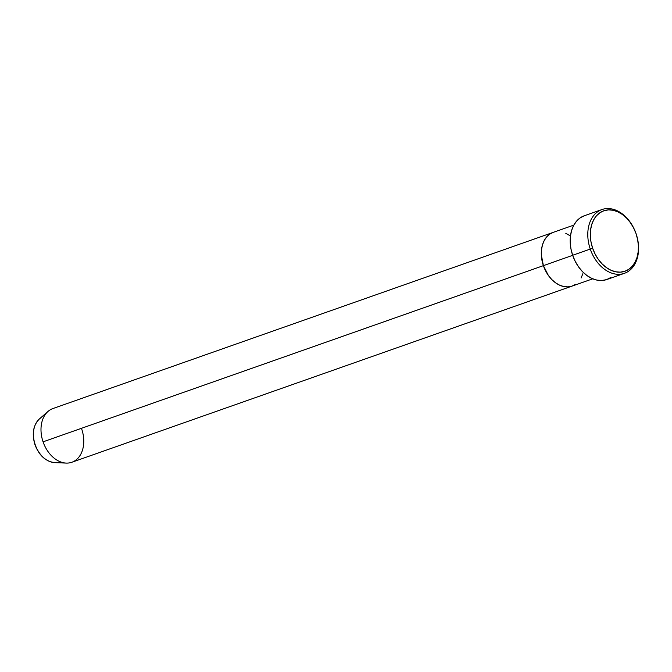 <?xml version="1.0" encoding="UTF-8"?>
<svg xmlns="http://www.w3.org/2000/svg" width="672" height="672" viewBox="0 0 672 672"><rect width="100%" height="100%" fill="white"/><g stroke="black" fill="none" stroke-linecap="round" stroke-linejoin="round"><path stroke-width="1.01" d="M590.268 249.068L592.654 248.254A32.029 22.89 -109.4 0 1 603.994 210.714A32.029 22.89 -109.4 0 1 636.082 233.789L636.115 233.797A33.81 24.158 70.6 0 0 602.238 209.446A33.81 24.158 70.6 0 0 590.268 249.068A33.81 24.158 -109.4 0 1 601.961 209.538A33.81 24.158 -109.4 0 1 636.115 233.797A33.81 24.158 -109.4 0 1 624.422 273.328A33.81 24.158 -109.4 0 1 590.268 249.068L572.653 255.268L590.268 249.068A33.81 24.158 70.6 0 0 624.145 273.42A33.81 24.158 70.6 0 0 636.115 233.797L633.637 228.018L630.462 222.743L626.657 218.173L622.381 214.477L617.803 211.806L613.091 210.252L608.429 209.882L603.994 210.714L599.953 212.705L596.467 215.788L593.678 219.836L591.671 224.708L590.545 230.194L590.335 236.107L591.041 242.197L592.654 248.254L595.09 254.024L598.273 259.3L602.078 263.869L606.346 267.565L610.932 270.236L615.644 271.782L620.306 272.152L624.742 271.328L628.782 269.329L632.26 266.246L635.057 262.198L637.056 257.334L638.19 251.84L638.4 245.935L637.686 239.837L636.082 233.789A32.029 22.89 -109.4 0 1 624.742 271.328A32.029 22.89 -109.4 0 1 592.654 248.254L590.268 249.068M573.829 225.112L52.92 408.551A28.476 20.345 70.6 0 0 43.075 441.832L543.388 265.65L548.386 275.47L551.762 279.527L555.568 282.811L559.633 285.188L563.825 286.566L567.974 286.894L571.914 286.154L575.501 284.382L571.914 286.154L567.974 286.894L563.825 286.566L559.633 285.188L555.568 282.811L551.762 279.527L548.386 275.47L543.388 265.65L572.678 255.335L543.388 265.65L541.33 254.848L541.514 249.598L542.522 244.717L544.295 240.391L546.781 236.788L549.881 234.049L553.468 232.277L549.881 234.049L546.781 236.788L544.295 240.391L542.522 244.717L541.514 249.598L541.33 254.848L543.388 265.65A28.476 20.345 70.6 0 0 572.149 286.079A28.476 20.345 -109.4 0 1 543.388 265.65A28.476 20.345 -109.4 0 1 553.232 232.361A28.476 20.345 70.6 0 0 543.388 265.65L43.075 441.832A28.476 20.345 -109.4 0 1 48.031 411.424L39.379 418.975A24.058 17.186 70.6 0 0 35.196 444.671A24.058 17.186 -109.4 0 1 40.219 418.303M601.961 209.538L584.346 215.746A33.81 24.158 70.6 0 0 572.653 255.268A33.81 24.158 70.6 0 0 606.808 279.527L624.422 273.328M565.748 233.251L569.822 235.62L565.748 233.251M582.859 273.722L581.087 278.04L582.859 273.722M610.789 277.519L606.53 279.628L601.843 280.501L596.921 280.115L591.948 278.477L587.11 275.654L582.599 271.757L578.592 266.935L575.232 261.366L572.653 255.268L570.956 248.884L570.209 242.449L570.436 236.216L571.62 230.412L573.737 225.28L576.685 221.004L580.364 217.753L584.623 215.645M81.682 428.98A28.476 20.345 -109.4 0 1 66.226 463.092A28.476 20.345 -109.4 0 1 43.075 441.832A28.476 20.345 70.6 0 0 71.837 462.26L592.746 278.821M55.742 462.63A24.058 17.186 -109.4 0 1 35.196 444.671A24.058 17.186 70.6 0 0 54.751 462.622L66.226 463.092M54.751 462.622C45.73 461.521 39.144 455.566 34.978 444.746C31.693 433.91 33.163 425.317 39.379 418.975"/></g></svg>
